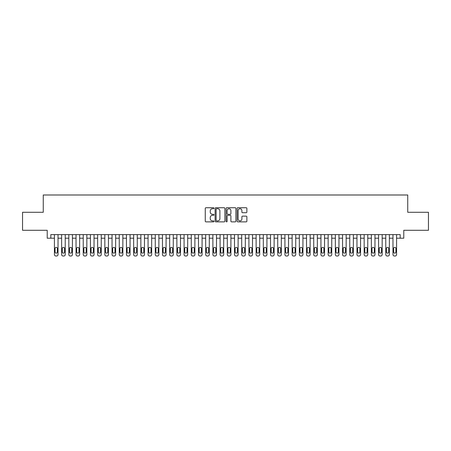 <?xml version="1.0" encoding="UTF-8"?>
<svg xmlns="http://www.w3.org/2000/svg" width="451" height="451" viewBox="0 0 451 451"><rect width="100%" height="100%" fill="white"/><g stroke="black" fill="none" stroke-linecap="round" stroke-linejoin="round"><path stroke-width="0.68" d="M213.977 208.227A0.496 0.496 0 0 0 213.481 207.731L205.966 207.731A0.705 0.705 0 0 0 205.261 208.441L205.261 221.165A0.705 0.705 0 0 0 205.966 221.875L213.481 221.875A0.496 0.496 0 0 0 213.977 221.379A0.496 0.496 0 0 0 213.481 220.883L212.506 220.883A2.261 2.261 0 0 1 210.245 218.622L210.245 217.562A2.261 2.261 0 0 1 212.506 215.296L213.481 215.296A0.496 0.496 0 0 0 213.977 214.806A0.496 0.496 0 0 0 213.481 214.31L212.506 214.31A2.261 2.261 0 0 1 210.245 212.043L210.245 210.983A2.261 2.261 0 0 1 212.506 208.723L213.481 208.723A0.496 0.496 0 0 0 213.977 208.227M246.161 212.72A0.705 0.705 0 0 0 246.872 212.009L246.872 208.441A0.705 0.705 0 0 0 246.161 207.731L237.818 207.731A0.705 0.705 0 0 0 237.113 208.441L237.113 221.165A0.705 0.705 0 0 0 237.818 221.875L246.161 221.875A0.705 0.705 0 0 0 246.872 221.165L246.872 216.852A0.705 0.705 0 0 0 246.161 216.147L242.593 216.147A0.705 0.705 0 0 0 241.888 216.852L241.888 218.994A1.889 1.889 0 0 1 239.994 220.883A1.889 1.889 0 0 1 238.105 218.994L238.105 210.611A1.889 1.889 0 0 1 239.994 208.723A1.889 1.889 0 0 1 241.888 210.611L241.888 212.009A0.705 0.705 0 0 0 242.593 212.72L246.161 212.72M50.822 238.213L50.822 234.61L400.178 234.61L400.178 238.213L403.78 238.213L403.78 230.292L428.45 230.292L428.45 212.28L407.743 212.28L407.743 194.995L43.257 194.995L43.257 212.28L22.55 212.28L22.55 230.292L47.22 230.292L47.22 238.213L54.424 238.213M224.88 208.441A0.705 0.705 0 0 0 224.175 207.731L215.832 207.731A0.705 0.705 0 0 0 215.121 208.441L215.121 221.165A0.705 0.705 0 0 0 215.832 221.875L224.175 221.875A0.705 0.705 0 0 0 224.88 221.165L224.88 208.441M226.825 207.731L235.168 207.731A0.705 0.705 0 0 1 235.879 208.441L235.879 221.165A0.705 0.705 0 0 1 235.168 221.875L231.6 221.875A0.705 0.705 0 0 1 230.889 221.165L230.889 216.006A0.705 0.705 0 0 0 230.185 215.296L227.817 215.296A0.705 0.705 0 0 0 227.107 216.006L227.107 221.379A0.496 0.496 0 0 1 226.616 221.875A0.496 0.496 0 0 1 226.12 221.379L226.12 208.441A0.705 0.705 0 0 1 226.825 207.731M58.027 234.61L58.027 254.567L58.027 238.213L61.629 238.213L61.629 254.567A1.443 1.443 88 0 0 63.067 256.005L63.788 256.005A1.443 1.443 88 0 0 65.232 254.567L65.232 234.61M65.232 238.213L68.828 238.213L68.828 254.567A1.443 1.443 88 0 0 70.271 256.005L70.993 256.005A1.443 1.443 88 0 0 72.431 254.567L72.431 234.61M72.431 238.213L76.033 238.213L76.033 254.567A1.443 1.443 88 0 0 77.476 256.005L78.192 256.005A1.443 1.443 88 0 0 79.635 254.567L79.635 234.61M79.635 238.213L83.238 238.213L83.238 254.567A1.443 1.443 88 0 0 84.675 256.005L85.397 256.005A1.443 1.443 88 0 0 86.84 254.567L86.84 234.61M86.84 238.213L90.442 238.213L90.442 254.567A1.443 1.443 88 0 0 91.88 256.005L92.602 256.005A1.443 1.443 88 0 0 94.039 254.567L94.039 234.61M94.039 238.213L97.641 238.213L97.641 254.567A1.443 1.443 88 0 0 99.085 256.005L99.806 256.005A1.443 1.443 88 0 0 101.244 254.567L101.244 234.61M101.244 238.213L104.846 238.213L104.846 254.567A1.443 1.443 88 0 0 106.289 256.005L107.005 256.005A1.443 1.443 88 0 0 108.449 254.567L108.449 234.61M108.449 238.213L112.051 238.213L112.051 254.567A1.443 1.443 88 0 0 113.489 256.005L114.21 256.005A1.443 1.443 88 0 0 115.653 254.567L115.653 234.61M115.653 238.213L119.256 238.213L119.256 254.567A1.443 1.443 88 0 0 120.693 256.005L121.415 256.005A1.443 1.443 88 0 0 122.852 254.567L122.852 234.61M122.852 238.213L126.455 238.213L126.455 254.567A1.443 1.443 88 0 0 127.898 256.005L128.62 256.005A1.443 1.443 88 0 0 130.057 254.567L130.057 234.61M130.057 238.213L133.659 238.213L133.659 254.567A1.443 1.443 88 0 0 135.103 256.005L135.819 256.005A1.443 1.443 88 0 0 137.262 254.567L137.262 234.61M137.262 238.213L140.864 238.213L140.864 254.567A1.443 1.443 88 0 0 142.302 256.005L143.023 256.005A1.443 1.443 88 0 0 144.467 254.567L144.467 234.61M144.467 238.213L148.063 238.213L148.063 254.567A1.443 1.443 88 0 0 149.506 256.005L150.228 256.005A1.443 1.443 88 0 0 151.666 254.567L151.666 234.61M151.666 238.213L155.268 238.213L155.268 254.567A1.443 1.443 88 0 0 156.711 256.005L157.427 256.005A1.443 1.443 88 0 0 158.87 254.567L158.87 234.61M158.87 238.213L162.473 238.213L162.473 254.567A1.443 1.443 88 0 0 163.91 256.005L164.632 256.005A1.443 1.443 88 0 0 166.075 254.567L166.075 234.61M166.075 238.213L169.677 238.213L169.677 254.567A1.443 1.443 88 0 0 171.115 256.005L171.837 256.005A1.443 1.443 88 0 0 173.274 254.567L173.274 234.61M173.274 238.213L176.877 238.213L176.877 254.567A1.443 1.443 88 0 0 178.32 256.005L179.041 256.005A1.443 1.443 88 0 0 180.479 254.567L180.479 234.61M180.479 238.213L184.081 238.213L184.081 254.567A1.443 1.443 88 0 0 185.524 256.005L186.24 256.005A1.443 1.443 88 0 0 187.684 254.567L187.684 234.61M187.684 238.213L191.286 238.213L191.286 254.567A1.443 1.443 88 0 0 192.724 256.005L193.445 256.005A1.443 1.443 88 0 0 194.888 254.567L194.888 234.61M194.888 238.213L198.491 238.213L198.491 254.567A1.443 1.443 88 0 0 199.928 256.005L200.65 256.005A1.443 1.443 88 0 0 202.087 254.567L202.087 234.61M202.087 238.213L205.69 238.213L205.69 254.567A1.443 1.443 88 0 0 207.133 256.005L207.855 256.005A1.443 1.443 88 0 0 209.292 254.567L209.292 234.61M209.292 238.213L212.895 238.213L212.895 254.567A1.443 1.443 88 0 0 214.338 256.005L215.054 256.005A1.443 1.443 88 0 0 216.497 254.567L216.497 234.61M216.497 238.213L220.099 238.213L220.099 254.567A1.443 1.443 88 0 0 221.537 256.005L222.258 256.005A1.443 1.443 88 0 0 223.702 254.567L223.702 234.61M223.702 238.213L227.298 238.213L227.298 254.567A1.443 1.443 88 0 0 228.742 256.005L229.463 256.005A1.443 1.443 88 0 0 230.901 254.567L230.901 234.61M230.901 238.213L234.503 238.213L234.503 254.567A1.443 1.443 88 0 0 235.946 256.005L236.662 256.005A1.443 1.443 88 0 0 238.105 254.567L238.105 234.61M238.105 238.213L241.708 238.213L241.708 254.567A1.443 1.443 88 0 0 243.145 256.005L243.867 256.005A1.443 1.443 88 0 0 245.31 254.567L245.31 234.61M245.31 238.213L248.913 238.213L248.913 254.567A1.443 1.443 88 0 0 250.35 256.005L251.072 256.005A1.443 1.443 88 0 0 252.509 254.567L252.509 234.61M252.509 238.213L256.112 238.213L256.112 254.567A1.443 1.443 88 0 0 257.555 256.005L258.276 256.005A1.443 1.443 88 0 0 259.714 254.567L259.714 234.61M259.714 238.213L263.316 238.213L263.316 254.567A1.443 1.443 88 0 0 264.76 256.005L265.476 256.005A1.443 1.443 88 0 0 266.919 254.567L266.919 234.61M266.919 238.213L270.521 238.213L270.521 254.567A1.443 1.443 88 0 0 271.959 256.005L272.68 256.005A1.443 1.443 88 0 0 274.123 254.567L274.123 234.61M274.123 238.213L277.726 238.213L277.726 254.567A1.443 1.443 88 0 0 279.163 256.005L279.885 256.005A1.443 1.443 88 0 0 281.323 254.567L281.323 234.61M281.323 238.213L284.925 238.213L284.925 254.567A1.443 1.443 88 0 0 286.368 256.005L287.09 256.005A1.443 1.443 88 0 0 288.527 254.567L288.527 234.61M288.527 238.213L292.13 238.213L292.13 254.567A1.443 1.443 88 0 0 293.573 256.005L294.289 256.005A1.443 1.443 88 0 0 295.732 254.567L295.732 234.61M295.732 238.213L299.334 238.213L299.334 254.567A1.443 1.443 88 0 0 300.772 256.005L301.493 256.005A1.443 1.443 88 0 0 302.937 254.567L302.937 234.61M302.937 238.213L306.533 238.213L306.533 254.567A1.443 1.443 88 0 0 307.977 256.005L308.698 256.005A1.443 1.443 88 0 0 310.136 254.567L310.136 234.61M310.136 238.213L313.738 238.213L313.738 254.567A1.443 1.443 88 0 0 315.181 256.005L315.897 256.005A1.443 1.443 88 0 0 317.341 254.567L317.341 234.61M317.341 238.213L320.943 238.213L320.943 254.567A1.443 1.443 88 0 0 322.38 256.005L323.102 256.005A1.443 1.443 88 0 0 324.545 254.567L324.545 234.61M324.545 238.213L328.148 238.213L328.148 254.567A1.443 1.443 88 0 0 329.585 256.005L330.307 256.005A1.443 1.443 88 0 0 331.744 254.567L331.744 234.61M331.744 238.213L335.347 238.213L335.347 254.567A1.443 1.443 88 0 0 336.79 256.005L337.511 256.005A1.443 1.443 88 0 0 338.949 254.567L338.949 234.61M338.949 238.213L342.551 238.213L342.551 254.567A1.443 1.443 88 0 0 343.995 256.005L344.711 256.005A1.443 1.443 88 0 0 346.154 254.567L346.154 234.61M346.154 238.213L349.756 238.213L349.756 254.567A1.443 1.443 88 0 0 351.194 256.005L351.915 256.005A1.443 1.443 88 0 0 353.358 254.567L353.358 234.61M353.358 238.213L356.961 238.213L356.961 254.567A1.443 1.443 88 0 0 358.398 256.005L359.12 256.005A1.443 1.443 88 0 0 360.558 254.567L360.558 234.61M360.558 238.213L364.16 238.213L364.16 254.567A1.443 1.443 88 0 0 365.603 256.005L366.325 256.005A1.443 1.443 88 0 0 367.762 254.567L367.762 234.61M367.762 238.213L371.365 238.213L371.365 254.567A1.443 1.443 88 0 0 372.808 256.005L373.524 256.005A1.443 1.443 88 0 0 374.967 254.567L374.967 234.61M374.967 238.213L378.569 238.213L378.569 254.567A1.443 1.443 88 0 0 380.007 256.005L380.729 256.005A1.443 1.443 88 0 0 382.172 254.567L382.172 234.61M382.172 238.213L385.768 238.213L385.768 254.567A1.443 1.443 88 0 0 387.212 256.005L387.933 256.005A1.443 1.443 88 0 0 389.371 254.567L389.371 234.61M389.371 238.213L392.973 238.213L392.973 254.567A1.443 1.443 88 0 0 394.416 256.005L395.138 256.005A1.443 1.443 88 0 0 396.576 254.567L396.576 234.61M396.576 238.213L400.178 238.213M216.61 208.723A0.496 0.496 0 0 0 216.114 209.219L216.114 220.387A0.496 0.496 0 0 0 216.61 220.883L217.636 220.883A2.261 2.261 0 0 0 219.896 218.622L219.896 210.983A2.261 2.261 0 0 0 217.636 208.723L216.61 208.723M230.889 210.651A1.889 1.889 0 0 0 229.001 208.757A1.889 1.889 0 0 0 227.107 210.651L227.107 213.599A0.705 0.705 0 0 0 227.817 214.31L230.185 214.31A0.705 0.705 0 0 0 230.889 213.599L230.889 210.651M55.073 251.974A1.15 1.15 92 0 0 56.223 253.124A1.15 1.15 92 0 0 57.378 251.974A1.15 1.15 -92 0 1 56.223 253.124A1.15 1.15 -92 0 1 55.073 251.974L55.073 248.512A1.15 1.15 -92 0 1 56.223 247.362A1.15 1.15 -92 0 1 57.378 248.512A1.15 1.15 92 0 0 56.223 247.362A1.15 1.15 92 0 0 55.073 248.512M54.424 234.61L54.424 254.567A1.443 1.443 88 0 0 55.862 256.005L56.584 256.005A1.443 1.443 88 0 0 58.027 254.567M57.378 248.512L57.378 251.974M62.277 251.974A1.15 1.15 92 0 0 63.428 253.124A1.15 1.15 92 0 0 64.583 251.974A1.15 1.15 -92 0 1 63.428 253.124A1.15 1.15 -92 0 1 62.277 251.974L62.277 248.512A1.15 1.15 -92 0 1 63.428 247.362A1.15 1.15 -92 0 1 64.583 248.512A1.15 1.15 92 0 0 63.428 247.362A1.15 1.15 92 0 0 62.277 248.512M69.477 251.974A1.15 1.15 92 0 0 70.632 253.124A1.15 1.15 92 0 0 71.782 251.974A1.15 1.15 -92 0 1 70.632 253.124A1.15 1.15 -92 0 1 69.477 251.974L69.477 248.512A1.15 1.15 -92 0 1 70.632 247.362A1.15 1.15 -92 0 1 71.782 248.512A1.15 1.15 92 0 0 70.632 247.362A1.15 1.15 92 0 0 69.477 248.512M76.681 251.974A1.15 1.15 92 0 0 77.837 253.124A1.15 1.15 92 0 0 78.987 251.974A1.15 1.15 -92 0 1 77.837 253.124A1.15 1.15 -92 0 1 76.681 251.974L76.681 248.512A1.15 1.15 -92 0 1 77.837 247.362A1.15 1.15 -92 0 1 78.987 248.512A1.15 1.15 92 0 0 77.837 247.362A1.15 1.15 92 0 0 76.681 248.512M83.886 251.974A1.15 1.15 92 0 0 85.036 253.124A1.15 1.15 92 0 0 86.192 251.974A1.15 1.15 -92 0 1 85.036 253.124A1.15 1.15 -92 0 1 83.886 251.974L83.886 248.512A1.15 1.15 -92 0 1 85.036 247.362A1.15 1.15 -92 0 1 86.192 248.512A1.15 1.15 92 0 0 85.036 247.362A1.15 1.15 92 0 0 83.886 248.512M61.629 234.61L61.629 254.567M64.583 248.512L64.583 251.974M68.828 234.61L68.828 254.567M71.782 248.512L71.782 251.974M76.033 234.61L76.033 254.567M78.987 248.512L78.987 251.974M83.238 234.61L83.238 254.567M86.192 248.512L86.192 251.974M91.091 251.974A1.15 1.15 92 0 0 92.241 253.124A1.15 1.15 92 0 0 93.391 251.974A1.15 1.15 -92 0 1 92.241 253.124A1.15 1.15 -92 0 1 91.091 251.974L91.091 248.512A1.15 1.15 -92 0 1 92.241 247.362A1.15 1.15 -92 0 1 93.391 248.512A1.15 1.15 92 0 0 92.241 247.362A1.15 1.15 92 0 0 91.091 248.512M90.442 234.61L90.442 254.567M93.391 248.512L93.391 251.974M98.29 251.974A1.15 1.15 92 0 0 99.445 253.124A1.15 1.15 92 0 0 100.596 251.974A1.15 1.15 -92 0 1 99.445 253.124A1.15 1.15 -92 0 1 98.29 251.974L98.29 248.512A1.15 1.15 -92 0 1 99.445 247.362A1.15 1.15 -92 0 1 100.596 248.512A1.15 1.15 92 0 0 99.445 247.362A1.15 1.15 92 0 0 98.29 248.512M97.641 234.61L97.641 254.567M100.596 248.512L100.596 251.974M105.495 251.974A1.15 1.15 92 0 0 106.645 253.124A1.15 1.15 92 0 0 107.8 251.974A1.15 1.15 -92 0 1 106.645 253.124A1.15 1.15 -92 0 1 105.495 251.974L105.495 248.512A1.15 1.15 -92 0 1 106.645 247.362A1.15 1.15 -92 0 1 107.8 248.512A1.15 1.15 92 0 0 106.645 247.362A1.15 1.15 92 0 0 105.495 248.512M104.846 234.61L104.846 254.567M107.8 248.512L107.8 251.974M112.699 251.974A1.15 1.15 92 0 0 113.849 253.124A1.15 1.15 92 0 0 115.005 251.974A1.15 1.15 -92 0 1 113.849 253.124A1.15 1.15 -92 0 1 112.699 251.974L112.699 248.512A1.15 1.15 -92 0 1 113.849 247.362A1.15 1.15 -92 0 1 115.005 248.512A1.15 1.15 92 0 0 113.849 247.362A1.15 1.15 92 0 0 112.699 248.512M112.051 234.61L112.051 254.567M115.005 248.512L115.005 251.974M119.904 251.974A1.15 1.15 92 0 0 121.054 253.124A1.15 1.15 92 0 0 122.204 251.974A1.15 1.15 -92 0 1 121.054 253.124A1.15 1.15 -92 0 1 119.904 251.974L119.904 248.512A1.15 1.15 -92 0 1 121.054 247.362A1.15 1.15 -92 0 1 122.204 248.512A1.15 1.15 92 0 0 121.054 247.362A1.15 1.15 92 0 0 119.904 248.512M127.103 251.974A1.15 1.15 92 0 0 128.259 253.124A1.15 1.15 92 0 0 129.409 251.974A1.15 1.15 -92 0 1 128.259 253.124A1.15 1.15 -92 0 1 127.103 251.974L127.103 248.512A1.15 1.15 -92 0 1 128.259 247.362A1.15 1.15 -92 0 1 129.409 248.512A1.15 1.15 92 0 0 128.259 247.362A1.15 1.15 92 0 0 127.103 248.512M134.308 251.974A1.15 1.15 92 0 0 135.458 253.124A1.15 1.15 92 0 0 136.614 251.974A1.15 1.15 -92 0 1 135.458 253.124A1.15 1.15 -92 0 1 134.308 251.974L134.308 248.512A1.15 1.15 -92 0 1 135.458 247.362A1.15 1.15 -92 0 1 136.614 248.512A1.15 1.15 92 0 0 135.458 247.362A1.15 1.15 92 0 0 134.308 248.512M141.513 251.974A1.15 1.15 92 0 0 142.663 253.124A1.15 1.15 92 0 0 143.818 251.974A1.15 1.15 -92 0 1 142.663 253.124A1.15 1.15 -92 0 1 141.513 251.974L141.513 248.512A1.15 1.15 -92 0 1 142.663 247.362A1.15 1.15 -92 0 1 143.818 248.512A1.15 1.15 92 0 0 142.663 247.362A1.15 1.15 92 0 0 141.513 248.512M148.712 251.974A1.15 1.15 92 0 0 149.867 253.124A1.15 1.15 92 0 0 151.017 251.974A1.15 1.15 -92 0 1 149.867 253.124A1.15 1.15 -92 0 1 148.712 251.974L148.712 248.512A1.15 1.15 -92 0 1 149.867 247.362A1.15 1.15 -92 0 1 151.017 248.512A1.15 1.15 92 0 0 149.867 247.362A1.15 1.15 92 0 0 148.712 248.512M155.916 251.974A1.15 1.15 92 0 0 157.072 253.124A1.15 1.15 92 0 0 158.222 251.974A1.15 1.15 -92 0 1 157.072 253.124A1.15 1.15 -92 0 1 155.916 251.974L155.916 248.512A1.15 1.15 -92 0 1 157.072 247.362A1.15 1.15 -92 0 1 158.222 248.512A1.15 1.15 92 0 0 157.072 247.362A1.15 1.15 92 0 0 155.916 248.512M163.121 251.974A1.15 1.15 92 0 0 164.271 253.124A1.15 1.15 92 0 0 165.427 251.974A1.15 1.15 -92 0 1 164.271 253.124A1.15 1.15 -92 0 1 163.121 251.974L163.121 248.512A1.15 1.15 -92 0 1 164.271 247.362A1.15 1.15 -92 0 1 165.427 248.512A1.15 1.15 92 0 0 164.271 247.362A1.15 1.15 92 0 0 163.121 248.512M170.326 251.974A1.15 1.15 92 0 0 171.476 253.124A1.15 1.15 92 0 0 172.626 251.974A1.15 1.15 -92 0 1 171.476 253.124A1.15 1.15 -92 0 1 170.326 251.974L170.326 248.512A1.15 1.15 -92 0 1 171.476 247.362A1.15 1.15 -92 0 1 172.626 248.512A1.15 1.15 92 0 0 171.476 247.362A1.15 1.15 92 0 0 170.326 248.512M177.525 251.974A1.15 1.15 92 0 0 178.681 253.124A1.15 1.15 92 0 0 179.831 251.974A1.15 1.15 -92 0 1 178.681 253.124A1.15 1.15 -92 0 1 177.525 251.974L177.525 248.512A1.15 1.15 -92 0 1 178.681 247.362A1.15 1.15 -92 0 1 179.831 248.512A1.15 1.15 92 0 0 178.681 247.362A1.15 1.15 92 0 0 177.525 248.512M184.73 251.974A1.15 1.15 92 0 0 185.88 253.124A1.15 1.15 92 0 0 187.035 251.974A1.15 1.15 -92 0 1 185.88 253.124A1.15 1.15 -92 0 1 184.73 251.974L184.73 248.512A1.15 1.15 -92 0 1 185.88 247.362A1.15 1.15 -92 0 1 187.035 248.512A1.15 1.15 92 0 0 185.88 247.362A1.15 1.15 92 0 0 184.73 248.512M191.934 251.974A1.15 1.15 92 0 0 193.084 253.124A1.15 1.15 92 0 0 194.24 251.974A1.15 1.15 -92 0 1 193.084 253.124A1.15 1.15 -92 0 1 191.934 251.974L191.934 248.512A1.15 1.15 -92 0 1 193.084 247.362A1.15 1.15 -92 0 1 194.24 248.512A1.15 1.15 92 0 0 193.084 247.362A1.15 1.15 92 0 0 191.934 248.512M199.139 251.974A1.15 1.15 92 0 0 200.289 253.124A1.15 1.15 92 0 0 201.439 251.974A1.15 1.15 -92 0 1 200.289 253.124A1.15 1.15 -92 0 1 199.139 251.974L199.139 248.512A1.15 1.15 -92 0 1 200.289 247.362A1.15 1.15 -92 0 1 201.439 248.512A1.15 1.15 92 0 0 200.289 247.362A1.15 1.15 92 0 0 199.139 248.512M119.256 234.61L119.256 254.567M122.204 248.512L122.204 251.974M126.455 234.61L126.455 254.567M129.409 248.512L129.409 251.974M133.659 234.61L133.659 254.567M136.614 248.512L136.614 251.974M140.864 234.61L140.864 254.567M143.818 248.512L143.818 251.974M148.063 234.61L148.063 254.567M151.017 248.512L151.017 251.974M155.268 234.61L155.268 254.567M158.222 248.512L158.222 251.974M162.473 234.61L162.473 254.567M165.427 248.512L165.427 251.974M169.677 234.61L169.677 254.567M172.626 248.512L172.626 251.974M176.877 234.61L176.877 254.567M179.831 248.512L179.831 251.974M184.081 234.61L184.081 254.567M187.035 248.512L187.035 251.974M191.286 234.61L191.286 254.567M194.24 248.512L194.24 251.974M198.491 234.61L198.491 254.567M201.439 248.512L201.439 251.974M206.338 251.974A1.15 1.15 92 0 0 207.494 253.124A1.15 1.15 92 0 0 208.644 251.974A1.15 1.15 -92 0 1 207.494 253.124A1.15 1.15 -92 0 1 206.338 251.974L206.338 248.512A1.15 1.15 -92 0 1 207.494 247.362A1.15 1.15 -92 0 1 208.644 248.512A1.15 1.15 92 0 0 207.494 247.362A1.15 1.15 92 0 0 206.338 248.512M213.543 251.974A1.15 1.15 92 0 0 214.693 253.124A1.15 1.15 92 0 0 215.849 251.974A1.15 1.15 -92 0 1 214.693 253.124A1.15 1.15 -92 0 1 213.543 251.974L213.543 248.512A1.15 1.15 -92 0 1 214.693 247.362A1.15 1.15 -92 0 1 215.849 248.512A1.15 1.15 92 0 0 214.693 247.362A1.15 1.15 92 0 0 213.543 248.512M220.748 251.974A1.15 1.15 92 0 0 221.898 253.124A1.15 1.15 92 0 0 223.053 251.974A1.15 1.15 -92 0 1 221.898 253.124A1.15 1.15 -92 0 1 220.748 251.974L220.748 248.512A1.15 1.15 -92 0 1 221.898 247.362A1.15 1.15 -92 0 1 223.053 248.512A1.15 1.15 92 0 0 221.898 247.362A1.15 1.15 92 0 0 220.748 248.512M227.947 251.974A1.15 1.15 92 0 0 229.102 253.124A1.15 1.15 92 0 0 230.252 251.974A1.15 1.15 -92 0 1 229.102 253.124A1.15 1.15 -92 0 1 227.947 251.974L227.947 248.512A1.15 1.15 -92 0 1 229.102 247.362A1.15 1.15 -92 0 1 230.252 248.512A1.15 1.15 92 0 0 229.102 247.362A1.15 1.15 92 0 0 227.947 248.512M205.69 234.61L205.69 254.567M208.644 248.512L208.644 251.974M212.895 234.61L212.895 254.567M215.849 248.512L215.849 251.974M220.099 234.61L220.099 254.567M223.053 248.512L223.053 251.974M227.298 234.61L227.298 254.567M230.252 248.512L230.252 251.974M235.151 251.974A1.15 1.15 92 0 0 236.307 253.124A1.15 1.15 92 0 0 237.457 251.974A1.15 1.15 -92 0 1 236.307 253.124A1.15 1.15 -92 0 1 235.151 251.974L235.151 248.512A1.15 1.15 -92 0 1 236.307 247.362A1.15 1.15 -92 0 1 237.457 248.512A1.15 1.15 92 0 0 236.307 247.362A1.15 1.15 92 0 0 235.151 248.512M234.503 234.61L234.503 254.567M237.457 248.512L237.457 251.974M242.356 251.974A1.15 1.15 92 0 0 243.506 253.124A1.15 1.15 92 0 0 244.662 251.974A1.15 1.15 -92 0 1 243.506 253.124A1.15 1.15 -92 0 1 242.356 251.974L242.356 248.512A1.15 1.15 -92 0 1 243.506 247.362A1.15 1.15 -92 0 1 244.662 248.512A1.15 1.15 92 0 0 243.506 247.362A1.15 1.15 92 0 0 242.356 248.512M241.708 234.61L241.708 254.567M244.662 248.512L244.662 251.974M249.561 251.974A1.15 1.15 92 0 0 250.711 253.124A1.15 1.15 92 0 0 251.861 251.974A1.15 1.15 -92 0 1 250.711 253.124A1.15 1.15 -92 0 1 249.561 251.974L249.561 248.512A1.15 1.15 -92 0 1 250.711 247.362A1.15 1.15 -92 0 1 251.861 248.512A1.15 1.15 92 0 0 250.711 247.362A1.15 1.15 92 0 0 249.561 248.512M248.913 234.61L248.913 254.567M251.861 248.512L251.861 251.974M256.76 251.974A1.15 1.15 92 0 0 257.916 253.124A1.15 1.15 92 0 0 259.066 251.974A1.15 1.15 -92 0 1 257.916 253.124A1.15 1.15 -92 0 1 256.76 251.974L256.76 248.512A1.15 1.15 -92 0 1 257.916 247.362A1.15 1.15 -92 0 1 259.066 248.512A1.15 1.15 92 0 0 257.916 247.362A1.15 1.15 92 0 0 256.76 248.512M256.112 234.61L256.112 254.567M259.066 248.512L259.066 251.974M263.965 251.974A1.15 1.15 92 0 0 265.12 253.124A1.15 1.15 92 0 0 266.27 251.974A1.15 1.15 -92 0 1 265.12 253.124A1.15 1.15 -92 0 1 263.965 251.974L263.965 248.512A1.15 1.15 -92 0 1 265.12 247.362A1.15 1.15 -92 0 1 266.27 248.512A1.15 1.15 92 0 0 265.12 247.362A1.15 1.15 92 0 0 263.965 248.512M263.316 234.61L263.316 254.567M266.27 248.512L266.27 251.974M271.169 251.974A1.15 1.15 92 0 0 272.319 253.124A1.15 1.15 92 0 0 273.475 251.974A1.15 1.15 -92 0 1 272.319 253.124A1.15 1.15 -92 0 1 271.169 251.974L271.169 248.512A1.15 1.15 -92 0 1 272.319 247.362A1.15 1.15 -92 0 1 273.475 248.512A1.15 1.15 92 0 0 272.319 247.362A1.15 1.15 92 0 0 271.169 248.512M270.521 234.61L270.521 254.567M273.475 248.512L273.475 251.974M278.374 251.974A1.15 1.15 92 0 0 279.524 253.124A1.15 1.15 92 0 0 280.674 251.974A1.15 1.15 -92 0 1 279.524 253.124A1.15 1.15 -92 0 1 278.374 251.974L278.374 248.512A1.15 1.15 -92 0 1 279.524 247.362A1.15 1.15 -92 0 1 280.674 248.512A1.15 1.15 92 0 0 279.524 247.362A1.15 1.15 92 0 0 278.374 248.512M277.726 234.61L277.726 254.567M280.674 248.512L280.674 251.974M285.573 251.974A1.15 1.15 92 0 0 286.729 253.124A1.15 1.15 92 0 0 287.879 251.974A1.15 1.15 -92 0 1 286.729 253.124A1.15 1.15 -92 0 1 285.573 251.974L285.573 248.512A1.15 1.15 -92 0 1 286.729 247.362A1.15 1.15 -92 0 1 287.879 248.512A1.15 1.15 92 0 0 286.729 247.362A1.15 1.15 92 0 0 285.573 248.512M284.925 234.61L284.925 254.567M287.879 248.512L287.879 251.974M292.778 251.974A1.15 1.15 92 0 0 293.928 253.124A1.15 1.15 92 0 0 295.084 251.974A1.15 1.15 -92 0 1 293.928 253.124A1.15 1.15 -92 0 1 292.778 251.974L292.778 248.512A1.15 1.15 -92 0 1 293.928 247.362A1.15 1.15 -92 0 1 295.084 248.512A1.15 1.15 92 0 0 293.928 247.362A1.15 1.15 92 0 0 292.778 248.512M292.13 234.61L292.13 254.567M295.084 248.512L295.084 251.974M299.983 251.974A1.15 1.15 92 0 0 301.133 253.124A1.15 1.15 92 0 0 302.288 251.974A1.15 1.15 -92 0 1 301.133 253.124A1.15 1.15 -92 0 1 299.983 251.974L299.983 248.512A1.15 1.15 -92 0 1 301.133 247.362A1.15 1.15 -92 0 1 302.288 248.512A1.15 1.15 92 0 0 301.133 247.362A1.15 1.15 92 0 0 299.983 248.512M299.334 234.61L299.334 254.567M302.288 248.512L302.288 251.974M307.182 251.974A1.15 1.15 92 0 0 308.337 253.124A1.15 1.15 92 0 0 309.487 251.974A1.15 1.15 -92 0 1 308.337 253.124A1.15 1.15 -92 0 1 307.182 251.974L307.182 248.512A1.15 1.15 -92 0 1 308.337 247.362A1.15 1.15 -92 0 1 309.487 248.512A1.15 1.15 92 0 0 308.337 247.362A1.15 1.15 92 0 0 307.182 248.512M306.533 234.61L306.533 254.567M309.487 248.512L309.487 251.974M314.386 251.974A1.15 1.15 92 0 0 315.542 253.124A1.15 1.15 92 0 0 316.692 251.974A1.15 1.15 -92 0 1 315.542 253.124A1.15 1.15 -92 0 1 314.386 251.974L314.386 248.512A1.15 1.15 -92 0 1 315.542 247.362A1.15 1.15 -92 0 1 316.692 248.512A1.15 1.15 92 0 0 315.542 247.362A1.15 1.15 92 0 0 314.386 248.512M313.738 234.61L313.738 254.567M316.692 248.512L316.692 251.974M321.591 251.974A1.15 1.15 92 0 0 322.741 253.124A1.15 1.15 92 0 0 323.897 251.974A1.15 1.15 -92 0 1 322.741 253.124A1.15 1.15 -92 0 1 321.591 251.974L321.591 248.512A1.15 1.15 -92 0 1 322.741 247.362A1.15 1.15 -92 0 1 323.897 248.512A1.15 1.15 92 0 0 322.741 247.362A1.15 1.15 92 0 0 321.591 248.512M320.943 234.61L320.943 254.567M323.897 248.512L323.897 251.974M328.796 251.974A1.15 1.15 92 0 0 329.946 253.124A1.15 1.15 92 0 0 331.096 251.974A1.15 1.15 -92 0 1 329.946 253.124A1.15 1.15 -92 0 1 328.796 251.974L328.796 248.512A1.15 1.15 -92 0 1 329.946 247.362A1.15 1.15 -92 0 1 331.096 248.512A1.15 1.15 92 0 0 329.946 247.362A1.15 1.15 92 0 0 328.796 248.512M328.148 234.61L328.148 254.567M331.096 248.512L331.096 251.974M335.995 251.974A1.15 1.15 92 0 0 337.151 253.124A1.15 1.15 92 0 0 338.301 251.974A1.15 1.15 -92 0 1 337.151 253.124A1.15 1.15 -92 0 1 335.995 251.974L335.995 248.512A1.15 1.15 -92 0 1 337.151 247.362A1.15 1.15 -92 0 1 338.301 248.512A1.15 1.15 92 0 0 337.151 247.362A1.15 1.15 92 0 0 335.995 248.512M335.347 234.61L335.347 254.567M338.301 248.512L338.301 251.974M343.2 251.974A1.15 1.15 92 0 0 344.355 253.124A1.15 1.15 92 0 0 345.505 251.974A1.15 1.15 -92 0 1 344.355 253.124A1.15 1.15 -92 0 1 343.2 251.974L343.2 248.512A1.15 1.15 -92 0 1 344.355 247.362A1.15 1.15 -92 0 1 345.505 248.512A1.15 1.15 92 0 0 344.355 247.362A1.15 1.15 92 0 0 343.2 248.512M342.551 234.61L342.551 254.567M345.505 248.512L345.505 251.974M350.404 251.974A1.15 1.15 92 0 0 351.555 253.124A1.15 1.15 92 0 0 352.71 251.974A1.15 1.15 -92 0 1 351.555 253.124A1.15 1.15 -92 0 1 350.404 251.974L350.404 248.512A1.15 1.15 -92 0 1 351.555 247.362A1.15 1.15 -92 0 1 352.71 248.512A1.15 1.15 92 0 0 351.555 247.362A1.15 1.15 92 0 0 350.404 248.512M349.756 234.61L349.756 254.567M352.71 248.512L352.71 251.974M357.609 251.974A1.15 1.15 92 0 0 358.759 253.124A1.15 1.15 92 0 0 359.909 251.974A1.15 1.15 -92 0 1 358.759 253.124A1.15 1.15 -92 0 1 357.609 251.974L357.609 248.512A1.15 1.15 -92 0 1 358.759 247.362A1.15 1.15 -92 0 1 359.909 248.512A1.15 1.15 92 0 0 358.759 247.362A1.15 1.15 92 0 0 357.609 248.512M356.961 234.61L356.961 254.567M359.909 248.512L359.909 251.974M364.808 251.974A1.15 1.15 92 0 0 365.964 253.124A1.15 1.15 92 0 0 367.114 251.974A1.15 1.15 -92 0 1 365.964 253.124A1.15 1.15 -92 0 1 364.808 251.974L364.808 248.512A1.15 1.15 -92 0 1 365.964 247.362A1.15 1.15 -92 0 1 367.114 248.512A1.15 1.15 92 0 0 365.964 247.362A1.15 1.15 92 0 0 364.808 248.512M364.16 234.61L364.16 254.567M367.114 248.512L367.114 251.974M372.013 251.974A1.15 1.15 92 0 0 373.163 253.124A1.15 1.15 92 0 0 374.319 251.974A1.15 1.15 -92 0 1 373.163 253.124A1.15 1.15 -92 0 1 372.013 251.974L372.013 248.512A1.15 1.15 -92 0 1 373.163 247.362A1.15 1.15 -92 0 1 374.319 248.512A1.15 1.15 92 0 0 373.163 247.362A1.15 1.15 92 0 0 372.013 248.512M371.365 234.61L371.365 254.567M374.319 248.512L374.319 251.974M379.218 251.974A1.15 1.15 92 0 0 380.368 253.124A1.15 1.15 92 0 0 381.523 251.974A1.15 1.15 -92 0 1 380.368 253.124A1.15 1.15 -92 0 1 379.218 251.974L379.218 248.512A1.15 1.15 -92 0 1 380.368 247.362A1.15 1.15 -92 0 1 381.523 248.512A1.15 1.15 92 0 0 380.368 247.362A1.15 1.15 92 0 0 379.218 248.512M378.569 234.61L378.569 254.567M381.523 248.512L381.523 251.974M386.417 251.974A1.15 1.15 92 0 0 387.572 253.124A1.15 1.15 92 0 0 388.723 251.974A1.15 1.15 -92 0 1 387.572 253.124A1.15 1.15 -92 0 1 386.417 251.974L386.417 248.512A1.15 1.15 -92 0 1 387.572 247.362A1.15 1.15 -92 0 1 388.723 248.512A1.15 1.15 92 0 0 387.572 247.362A1.15 1.15 92 0 0 386.417 248.512M385.768 234.61L385.768 254.567M388.723 248.512L388.723 251.974M393.622 251.974A1.15 1.15 92 0 0 394.777 253.124A1.15 1.15 92 0 0 395.927 251.974A1.15 1.15 -92 0 1 394.777 253.124A1.15 1.15 -92 0 1 393.622 251.974L393.622 248.512A1.15 1.15 -92 0 1 394.777 247.362A1.15 1.15 -92 0 1 395.927 248.512A1.15 1.15 92 0 0 394.777 247.362A1.15 1.15 92 0 0 393.622 248.512M392.973 234.61L392.973 254.567M395.927 248.512L395.927 251.974"/></g></svg>
